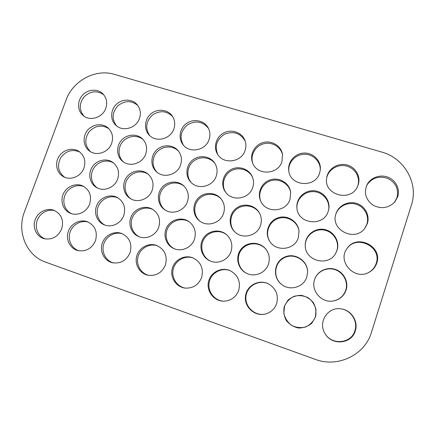 <?xml version="1.0" encoding="UTF-8"?>
<svg xmlns="http://www.w3.org/2000/svg" width="435" height="435" viewBox="0 0 435 435"><rect width="100%" height="100%" fill="white"/><g stroke="black" fill="none" stroke-linecap="round" stroke-linejoin="round"><path stroke-width="0.65" d="M346.086 290.107C343.759 296.414 339.235 300.074 332.503 301.096C321.014 302.738 310.748 290.341 314.554 279.672C317.088 271.38 326.723 266.535 335.162 269.341C343.639 272.022 348.821 281.771 346.086 290.107M332.4 301.107C339.017 300.063 343.476 296.436 345.765 290.221C348.462 281.972 343.356 272.326 334.983 269.64C326.642 266.84 317.088 271.587 314.521 279.776M355.303 330.899C351.774 344.096 331.769 345.841 325.103 333.678C317.55 322.324 327.941 306.376 341.203 308.888C351.252 310.073 358.592 321.411 355.303 330.899M325.027 333.553C331.709 345.504 351.409 343.693 354.9 330.676C358.141 321.313 350.958 310.128 341.056 308.872M315.489 317.066L311.743 323.292C307.882 326.478 303.423 328.05 298.372 328.001C293.429 326.886 289.367 324.336 286.187 320.361C283.903 315.832 283.283 311.123 284.327 306.235L288.046 300.079C291.863 296.926 296.273 295.349 301.281 295.354C306.207 296.42 310.28 298.921 313.51 302.863C315.848 307.393 316.511 312.129 315.489 317.066M315.418 316.957L316.038 309.72C314.815 304.826 312.205 300.846 308.197 297.779C303.668 295.615 298.997 295.109 294.196 296.262C289.77 298.405 286.54 301.721 284.512 306.218L283.848 313.39C285.017 318.262 287.589 322.259 291.559 325.375C296.094 327.599 300.786 328.142 305.636 327.006C310.122 324.853 313.379 321.503 315.418 316.957M276.627 303.559C274.643 309.002 270.88 312.493 265.339 314.037C254.861 316.762 244.068 307.018 245.47 296.295C246.531 285.539 259.086 278.813 268.623 283.941C276.029 288.53 278.699 295.071 276.627 303.559M268.781 284.022C259.325 279.074 247.015 285.757 245.971 296.355C244.59 306.92 255.155 316.56 265.508 313.994M238.684 290.379C235.873 297.377 230.746 300.982 223.307 301.183C213.748 300.976 206.299 291.107 208.49 281.76C210.464 272.37 221.295 266.715 229.984 270.581C237.923 274.866 240.821 281.467 238.684 290.379M230.294 270.717C221.709 267.123 211.22 272.745 209.284 281.94C207.142 291.086 214.303 300.781 223.644 301.189M130.065 252.632C126.596 260.418 120.821 263.811 112.736 262.805C104.579 261.158 99.49 251.887 102.122 243.671C104.601 235.417 114.041 230.501 121.729 233.497C129.538 237.369 132.311 243.747 130.065 252.632M122.447 233.791C114.927 231.338 106.091 236.232 103.709 244.138C101.203 252.012 105.797 260.929 113.497 262.947M306.822 276.91C303.853 287.149 289.955 291.303 281.673 284.501C272.294 277.552 273.887 261.962 284.354 257.232C294.636 252.11 308.029 260.679 307.605 272.294L306.822 276.91M307.599 272.424C307.926 260.951 294.691 252.561 284.539 257.612C274.202 262.283 272.576 277.644 281.777 284.577M268.482 264.029C265.763 272.984 254.508 277.606 246.319 273.18C237.45 268.819 234.933 256.275 241.327 248.836C247.52 241.235 260.271 241.517 266.117 249.483C269.27 253.937 270.059 258.781 268.482 264.029M266.28 249.706C260.407 241.99 247.934 241.816 241.849 249.277C235.585 256.585 237.94 268.868 246.563 273.3M231.045 251.452C228.38 259.978 217.919 264.638 209.985 260.875C201.579 257.248 198.311 245.998 203.314 238.271C208.147 230.441 219.664 228.592 226.526 234.623C231.415 239.255 232.921 244.867 231.045 251.452M226.847 234.905C219.99 229.223 208.854 231.164 204.135 238.793C199.268 246.33 202.286 257.275 210.371 261.043M61.694 228.875C58.1 236.673 52.33 239.968 44.392 238.755C36.768 236.934 32.32 227.994 35.028 220.137C37.611 212.242 46.605 207.517 53.869 210.274C61.395 213.96 64.005 220.159 61.694 228.875M54.821 210.67C47.758 208.621 39.536 213.319 37.095 220.773C34.55 228.196 38.383 236.673 45.409 238.962M95.493 240.62C91.954 248.428 86.163 251.767 78.131 250.636C70.263 248.874 65.527 239.777 68.203 231.757C70.742 223.693 79.942 218.887 87.408 221.752C95.08 225.526 97.772 231.817 95.493 240.62M88.245 222.095C80.964 219.86 72.455 224.645 70.035 232.312C67.501 239.941 71.683 248.635 79.023 250.816M165.43 264.92C162.081 272.631 156.366 276.084 148.286 275.279C139.798 273.827 134.241 264.371 136.797 255.916C139.195 247.417 148.939 242.36 156.877 245.53C164.8 249.511 167.649 255.976 165.43 264.92M157.465 245.77C149.673 243.062 140.451 248.097 138.134 256.291C135.677 264.453 140.804 273.615 148.917 275.382M201.628 277.503C198.469 285.001 192.917 288.53 184.978 288.073C176.055 287.008 169.819 277.345 172.255 268.558C174.517 259.722 184.663 254.448 192.917 257.868C200.905 261.984 203.808 268.525 201.628 277.503M193.368 258.058C185.245 255.008 175.522 260.25 173.326 268.835C170.966 277.378 176.838 286.801 185.473 288.133M89.664 203.944C87.016 211.747 77.762 216.304 70.606 213.362C63.227 210.605 59.823 201.133 63.439 193.64C66.925 186.093 76.451 182.531 83.351 186.24C89.74 190.285 91.845 196.185 89.664 203.944M84.189 186.718C77.397 183.7 68.599 187.333 65.288 194.478C61.873 201.584 64.755 210.551 71.525 213.677M123.806 215.417C121.169 223.356 111.703 227.951 104.373 224.884C96.782 221.997 93.313 212.247 97.087 204.667C100.73 197.022 110.566 193.624 117.57 197.631C123.866 201.818 125.943 207.745 123.806 215.417M118.287 198.066C111.371 194.662 102.181 198.137 98.696 205.429C95.107 212.666 98.114 221.964 105.167 225.161M158.737 227.152C156.094 235.248 146.383 239.87 138.868 236.651C131.049 233.6 127.547 223.508 131.549 215.842C135.41 208.109 145.638 204.967 152.723 209.387C158.813 213.726 160.819 219.648 158.737 227.152M153.316 209.773C146.301 205.875 136.628 209.099 132.909 216.527C129.075 223.9 132.18 233.59 139.532 236.896M194.472 239.163C191.83 247.439 181.803 252.088 174.087 248.657C166.012 245.383 162.543 234.829 166.904 227.103C171.113 219.294 181.868 216.592 188.942 221.616C194.635 226.118 196.479 231.969 194.472 239.163M189.404 221.953C182.368 217.359 172.086 220.148 168.002 227.706C163.788 235.188 166.931 245.389 174.62 248.863M397.764 196.647L394.735 202.063C388.319 208.267 381.06 209.284 372.958 205.119C365.748 199.692 363.752 192.939 366.966 184.853C370.544 177.659 380 174.152 387.824 177.148C395.681 180.063 400.249 188.942 397.764 196.647M394.366 202.476L397.019 197.528C398.862 188.833 395.665 182.417 387.427 178.29C378.602 175.648 371.702 177.997 366.732 185.343M358.233 184.679L357.728 186.028C351.366 202.813 323.064 194.994 326.707 177.687C327.985 169.008 337.413 162.788 346.293 164.789C355.216 166.632 361.039 176.246 358.233 184.679M357.51 186.506L357.815 185.647C360.566 177.371 354.955 167.926 346.238 165.969C337.56 163.87 328.186 169.732 326.636 178.198M319.633 172.994C315.364 188.393 290.036 186.305 288.753 170.629C287.47 161.858 295.012 153.267 304.157 153.06C313.303 152.68 321.286 160.863 320.312 169.775L319.633 172.994M320.252 170.313C320.872 161.646 313.048 153.903 304.179 154.267C295.311 154.463 287.905 162.614 288.835 171.162M281.923 161.581C278.112 175 256.802 175.745 252.561 162.755C249.375 154.713 254.54 144.893 263.137 142.56C271.696 140.065 281.184 145.823 282.516 154.436L281.923 161.581M282.598 155.029C280.966 146.774 271.755 141.429 263.485 143.833C255.171 146.089 250.038 155.415 252.784 163.31M367.39 223.454L364.921 228.168C354.922 242.534 329.86 229.718 335.999 213.65C338.539 205.565 348.098 200.752 356.477 203.384C364.894 205.896 370.06 215.303 367.39 223.454M364.682 228.478L366.895 224.117C369.516 216.103 364.508 206.837 356.265 204.265C348.054 201.579 338.582 206.13 335.885 214.02M328.256 211.182C323.89 227.103 297.747 224.286 296.92 207.995C295.849 198.73 304.277 190.122 313.809 190.737C323.357 191.139 330.839 200.704 328.621 209.866L328.256 211.182M328.528 210.246C330.459 201.253 323.074 192.052 313.755 191.645C304.446 191.047 296.159 199.312 296.964 208.381M290.042 199.197C286.312 212.438 265.573 213.552 260.641 200.916C256.846 192.694 261.826 182.227 270.695 179.715C279.509 177.018 289.444 183.151 290.667 192.183L290.042 199.197M290.727 192.634C289.264 183.885 279.569 178.084 270.983 180.704C262.354 183.157 257.384 193.216 260.831 201.329M252.719 187.49C249.315 199.105 232.024 201.916 225.482 192.031C220.273 185.011 222.78 174.141 230.561 169.78C238.255 165.273 248.929 168.622 252.316 176.713C253.774 180.226 253.904 183.82 252.719 187.49M252.528 177.224C248.945 169.514 238.619 166.475 231.164 170.835C223.628 175.066 221.023 185.479 225.814 192.466M376.748 263.093C375.367 267.242 372.713 270.347 368.793 272.419C354.221 280.684 336.864 261.087 347.163 248.369C356.782 233.519 382.903 246.275 376.748 263.093M368.537 272.549C372.289 270.483 374.834 267.443 376.172 263.431C382.229 246.901 356.716 234.171 346.999 248.597M337.076 250.212L335.787 253.137C328.67 267.177 304.87 261.038 305.239 245.47C304.859 235.939 314.086 227.875 323.705 229.354C333.351 230.626 340.132 241.082 337.076 250.212M335.668 253.344L336.826 250.652C339.844 241.642 333.205 231.306 323.689 229.979C314.206 228.451 305.017 236.292 305.25 245.71M298.339 237.635C294.794 250.266 275.54 252.246 269.406 240.74C264.339 232.426 268.797 220.724 278.106 217.772C287.339 214.591 298.089 221.339 299.035 231.061L298.339 237.635M299.062 231.355C297.948 221.845 287.394 215.352 278.34 218.462C269.211 221.361 264.746 232.752 269.559 240.99M260.516 225.352C257.341 236.107 242.077 239.739 234.552 231.616C227.983 225.183 228.984 213.487 236.493 208.099C243.883 202.541 255.394 205.075 259.581 213.275C261.522 217.147 261.837 221.176 260.516 225.352M259.766 213.639C255.465 205.755 244.263 203.444 237.053 208.86C229.734 214.123 228.614 225.455 234.846 231.898M105.797 108.271C102.714 117.646 89.871 121.664 83.047 115.454C77.24 110.648 77.077 100.904 82.639 95.037C88.109 89.083 97.848 88.566 103.057 94.009C106.657 98.033 107.57 102.785 105.797 108.271M103.786 94.83C97.201 90.295 90.714 90.882 84.308 96.592C79.056 103.372 78.925 109.881 83.917 116.123M139.461 118.456C136.313 128.265 122.605 132.12 115.764 125.193C110.071 119.957 110.381 109.99 116.357 104.356C122.235 98.625 132.196 98.75 137.166 104.677C140.364 108.706 141.13 113.296 139.461 118.456M137.781 105.46C131.343 100.278 124.676 100.409 117.793 105.857C112.056 112.513 111.626 119.174 116.515 125.84M173.88 128.874C170.645 139.227 155.817 142.805 149.069 134.948C143.599 129.19 144.578 119.021 151.059 113.752C157.443 108.375 167.589 109.354 172.173 115.857C174.848 119.804 175.414 124.144 173.88 128.874M172.668 116.596C166.518 110.637 159.71 110.169 152.245 115.199C145.899 121.593 145.051 128.385 149.694 135.573M209.077 139.532C205.722 150.592 189.394 153.702 182.95 144.605C177.877 138.205 179.807 127.901 186.909 123.208C193.923 118.396 204.162 120.528 208.115 127.711C210.11 131.435 210.431 135.377 209.077 139.532M208.479 128.401C202.868 121.512 195.989 120.245 187.833 124.6C180.726 130.516 179.263 137.389 183.445 145.208M245.084 150.428C241.545 162.462 223.155 164.745 217.413 153.974C213.036 146.796 216.32 136.53 224.155 132.757C231.915 128.842 242.023 132.539 244.954 140.467C246.15 143.729 246.194 147.052 245.084 150.428M245.182 141.114C240.528 133.153 233.736 130.815 224.797 134.089C216.76 139.178 214.417 145.997 217.777 154.55M111.681 143.262C108.712 152.283 96.766 156.518 89.643 151.13C83.292 146.742 82.264 136.867 87.43 130.5C92.492 124.046 102.377 122.811 108.108 127.966C112.371 132.126 113.562 137.221 111.681 143.262M108.837 128.657C101.757 124.448 95.173 125.498 89.083 131.8C84.287 139.135 84.76 145.763 90.491 151.679M145.752 153.946C142.729 163.353 130.032 167.486 122.811 161.472C116.493 156.671 115.868 146.508 121.447 140.309C126.922 134.018 137.096 133.387 142.647 139.048C146.508 143.262 147.541 148.226 145.752 153.946M143.256 139.7C137.618 134.687 128.075 135.579 122.86 141.554C117.559 147.454 117.852 157.03 123.54 161.994M180.601 164.876C177.502 174.783 163.788 178.72 156.551 171.858C150.358 166.518 150.352 156.056 156.469 150.162C162.483 144.159 172.945 144.382 178.154 150.684C181.444 154.871 182.26 159.601 180.601 164.876M178.638 151.293C173.309 145.551 163.391 145.605 157.628 151.342C151.777 156.992 151.521 166.909 157.149 172.352M216.244 176.055C213.03 186.648 197.892 190.22 190.796 182.145C184.913 176.088 185.875 165.343 192.71 159.993C199.447 154.517 210.132 155.986 214.711 163.103C217.206 167.116 217.717 171.433 216.244 176.055M215.059 163.663C210.333 157.024 200.1 155.844 193.602 161.113C187.017 166.273 185.875 176.512 191.264 182.608M83.95 168.013C81.149 176.322 70.758 180.77 63.613 176.762C56.757 173.255 54.505 163.636 58.828 156.682C63.042 149.651 72.678 147.133 79.012 151.445C84.374 155.567 86.016 161.091 83.95 168.013M79.85 152.054C72.308 148.873 65.919 150.782 60.693 157.785C56.865 165.632 58.154 172.108 64.554 177.208M117.684 178.97C114.856 187.518 104.036 191.96 96.711 187.621C89.751 183.847 87.636 173.94 92.231 166.991C96.706 159.971 106.651 157.791 112.986 162.489C118.124 166.73 119.69 172.222 117.684 178.97M113.709 163.054C107.391 159.025 98.125 161.369 93.862 168.035C89.512 174.636 91.192 184 97.532 188.034M152.179 190.171C149.319 199.018 137.939 203.428 130.446 198.643C123.404 194.527 121.534 184.277 126.498 177.398C131.337 170.433 141.636 168.742 147.895 173.946C152.68 178.29 154.104 183.695 152.179 190.171M148.498 174.462C142.223 169.851 132.517 171.711 127.885 178.366C123.148 184.957 124.649 194.706 131.142 199.029M187.463 201.628C184.549 210.872 172.401 215.205 164.762 209.784C157.688 205.189 156.263 194.527 161.744 187.817C167.105 181.009 177.817 180.068 183.853 185.946C188.078 190.361 189.279 195.587 187.463 201.628M184.32 186.419C178.252 181.042 168.041 182.167 162.875 188.719C157.6 195.184 158.731 205.396 165.327 210.138M223.568 213.351C220.561 223.166 207.267 227.309 199.545 220.898C192.558 215.602 191.949 204.439 198.219 198.121C204.363 191.677 215.537 191.976 221.023 198.811C224.357 203.161 225.205 208.006 223.568 213.351M221.355 199.235C215.793 192.808 205.032 192.705 199.072 198.953C192.999 205.086 193.401 215.836 199.98 221.219M24.387 212.014C16.59 231.719 26.426 255.644 45.626 262.136L315.228 359.343C337.707 368.043 364.905 355.058 371.512 332.182L411.445 204.918C418.758 183.2 404.245 158.068 381.74 152.071L114.405 74.358C95.635 68.502 72.884 80.66 66.104 99.958L24.387 212.014"/></g></svg>
